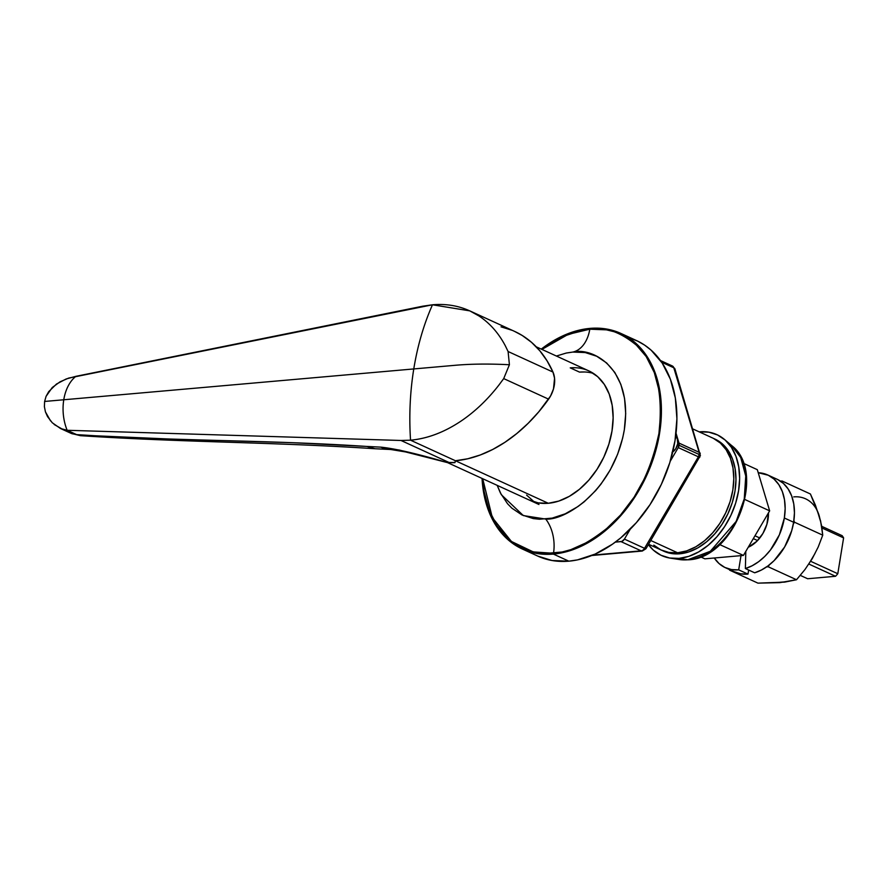 <?xml version="1.0" encoding="UTF-8"?>
<svg xmlns="http://www.w3.org/2000/svg" width="888" height="888" viewBox="0 0 888 888"><rect width="100%" height="100%" fill="white"/><g stroke="black" fill="none" stroke-linecap="round" stroke-linejoin="round"><path stroke-width="1.33" d="M453.768 462.692L454.956 462.637L455.433 460.75L548.307 503.274L410.545 440.193L400.988 440.47L448.973 462.448A142.235 98.979 -65.4 0 0 455.022 462.404L455.433 460.75A142.235 98.979 -65.4 0 0 548.595 399.156L503.707 378.599L498.89 385.081L503.707 378.599L548.595 399.156A23.71 16.495 -65.4 0 0 552.98 372.072A142.235 98.979 -65.4 0 0 514.652 331.424L469.774 310.867L478.965 315.962C489.788 323.132 498.557 333.044 505.272 345.698L508.091 351.515L552.98 372.072L508.091 351.515L509.412 364.746L503.707 378.599L509.412 364.746C489.31 363.703 471.284 363.88 455.333 365.279L63.77 399.767A39.782 26.562 -95 0 1 75.88 376.334L66.156 378.976L56.499 384.038L48.718 391.63L46.087 396.337L44.611 401.454L63.77 399.767A39.782 26.562 -95 0 1 75.88 376.334L422.732 306.205L432.478 304.784L469.741 310.856M60.473 428.493L71.251 433.422L76.634 434.621L67.144 430.28L60.473 428.493L52.281 422.766L47.541 416.616L45.432 411.854L44.4 406.704L44.611 401.454L46.087 396.337L52.27 387.512L59.984 381.851L68.676 378.077L432.478 304.784A219.281 146.409 85 0 0 413.775 368.942A219.281 146.409 -95 0 1 432.478 304.784C449.772 303.33 465.268 307.059 478.965 315.962M54.179 424.497L62.715 429.37L67.144 430.28L400.988 440.47L67.144 430.28L76.634 434.621L95.604 435.786L168.653 438.994L292.807 442.712L380.874 447.141L399.556 450.094L446.72 462.382L448.973 462.448L400.988 440.47L410.545 440.193C427.905 438.561 445.066 431.957 462.049 420.39C444.999 432.001 427.838 438.605 410.545 440.193L455.433 460.75L467.776 458.763L480.253 454.989L492.696 449.472L504.917 442.302L516.783 433.544L528.116 423.343L538.761 411.832L550.593 395.948L553.49 388.933L554.556 378.244L552.98 372.072L547.03 360.783L539.86 350.838L531.557 342.357L522.222 335.475L514.541 331.379M511.999 330.281L501.01 326.828M460.661 459.962L455.433 460.75M505.272 345.698L508.091 351.515L509.412 364.746C489.377 363.703 471.35 363.88 455.333 365.279L44.611 401.454L44.4 406.704L45.432 411.854L50.527 420.868M67.144 430.28A39.782 26.562 -95 0 1 63.77 399.767A39.782 26.562 85 0 0 67.144 430.28M410.545 440.193A219.281 146.409 -95 0 1 413.775 368.942C410.034 392.141 408.957 415.895 410.545 440.193M462.049 420.39C475.535 411.1 487.812 399.334 498.89 385.081M447.33 462.57L446.72 462.382C416.805 453.646 394.86 448.573 380.874 447.141A52.148 35.942 91.7 0 0 391.264 449.517A52.148 35.942 -88.3 0 1 380.874 447.141L366.899 446.453L375.025 448.74L366.899 446.453C264.713 439.738 178.821 441.347 76.634 434.621L71.95 433.721M443.29 461.427L446.831 462.426M453.479 462.692L455.022 462.404A142.235 98.979 114.6 0 1 448.973 462.448A4.74 3.263 91.7 0 0 449.872 462.659A4.74 3.263 -88.3 0 1 448.973 462.448L446.72 462.382M450.605 462.57A4.74 3.263 -88.3 0 1 449.872 462.659L453.557 462.692M579.52 372.116L584.637 371.983L579.52 372.116L570.24 367.865L579.52 372.116A71.118 49.495 -65.4 0 1 593.362 373.382M534.021 501.72L526.628 495.104L534.021 501.72M672.738 451.992A9.479 6.593 -65.4 0 0 675.646 436.374L677.333 438.816L677.699 443.734L675.713 448.851L672.016 452.458M545.743 519.069A33.189 22.156 -95 0 1 553.502 553.291L533.222 551.892L511.399 541.447L492.285 517.504L482.706 478.732L484.071 491.219L488.999 509.879L497.102 525.907L508.069 538.672L514.507 543.678L521.489 547.707L528.948 550.693L536.829 552.636L545.032 553.502L562.148 552.003L570.884 549.639L588.289 541.824L605.05 530.136L620.534 515.04L634.143 497.102L645.343 477.023L653.712 455.566L658.929 433.555L660.794 411.843L659.24 391.264L654.312 372.594L646.209 356.576L635.231 343.8L628.804 338.794L621.822 334.776L614.352 331.779L606.482 329.848L589.799 329.193A33.189 22.156 -95 0 1 572.793 352.07L566.189 353.069L556.399 356.033L566.355 353.024L572.793 352.07A33.189 22.156 85 0 0 589.799 329.193L581.163 330.48L563.68 336.241L555.022 340.659L541.924 349.406L568.176 334.365L589.799 329.193C605.216 326.362 621.456 332.29 638.539 346.986C656.576 364.579 663.369 393.44 658.929 433.555C650.316 474.037 633.832 504.95 609.501 526.273C587.101 544.444 568.431 553.446 553.502 553.291A33.189 22.156 85 0 0 545.743 519.069C564.224 520.757 613.419 491.73 624.32 429.848C633.444 368.109 592.363 347.03 572.793 352.07L585.225 352.558L596.658 356.232L606.648 362.959L614.829 372.472L620.867 384.415L624.542 398.324L625.707 413.664L624.32 429.848L622.677 438.05L617.593 454.323L610.256 469.885L600.976 484.115L595.704 490.565L584.16 501.82L578.01 506.515L565.212 513.819L552.192 518.115L539.438 519.236L533.322 518.592L521.889 514.907L511.888 508.18L507.548 503.751L500.41 492.973L497.18 485.359L501.332 494.716L523.321 515.573L545.743 519.069M621.001 333.477A118.526 82.484 114.6 0 0 589.932 328.394L572.427 332.079L563.625 335.509L554.9 339.949L541.269 349.106A118.526 82.484 114.6 0 1 589.932 328.394L606.726 329.06L614.663 331.013L622.177 334.021L629.204 338.073L635.686 343.112L641.547 349.106L651.193 363.669L657.786 381.218L661.072 401.076L660.916 422.477L657.342 444.599L654.301 455.666L645.865 477.278L634.587 497.502L620.879 515.562L605.294 530.769L596.969 537.107L588.4 542.535L570.873 550.405L553.379 554.079L568.853 561.172A118.526 82.484 -65.4 0 0 670.052 461.871A118.526 82.484 -65.4 0 0 636.485 340.559A118.526 82.484 -65.4 0 0 628.482 337.595L637.651 341.114L644.688 345.166L651.159 350.205L662.204 363.059L670.373 379.198L675.335 397.991L676.911 418.725L675.024 440.592L669.774 462.748L661.349 484.36L650.06 504.584L636.363 522.644L620.768 537.851L612.443 544.2L595.16 554.068L577.555 559.873L568.853 561.172L553.379 554.079A118.526 82.484 114.6 0 1 522.299 549.006A118.526 82.484 114.6 0 1 482.051 478.421L483.449 491.575L488.411 510.367L496.581 526.506L501.764 533.377L507.625 539.371L514.096 544.411L521.134 548.451L528.649 551.47L536.585 553.424L544.855 554.301L553.379 554.079A118.526 82.484 114.6 0 0 654.567 454.778A118.526 82.484 114.6 0 0 621.001 333.477L636.485 340.559M575.357 367.732L570.24 367.865A71.118 49.495 114.6 0 1 588.877 370.906A71.118 49.495 114.6 0 1 609.024 443.689A71.118 49.495 114.6 0 1 548.307 503.274A71.118 49.495 114.6 0 1 529.659 500.233M537.74 556.077L552.059 560.517L568.853 561.172A118.526 82.484 -65.4 0 1 537.784 556.099L522.299 549.006M528.959 499.9L538.228 502.886L548.307 503.274L558.807 501.065L569.319 496.348L579.453 489.288L588.811 480.164L597.025 469.319L603.796 457.187L608.857 444.222L612.01 430.924L613.131 417.804L612.187 405.372L609.212 394.094L604.317 384.415L597.691 376.69L589.588 371.24M800.299 575.38L807.636 578.743L835.541 576.279L808.857 564.058L835.541 576.279A28.449 19.791 -65.4 0 0 837.795 573.715L843.6 537.895L821.955 527.983L843.6 537.895A28.449 19.791 -65.4 0 0 842.124 535.664L821.689 526.307L842.124 535.664A28.449 19.791 -65.4 0 1 843.6 537.895L837.795 573.715L810.655 561.294L837.795 573.715A28.449 19.791 -65.4 0 1 835.541 576.279L807.636 578.743L800.299 575.38M757.553 540.57L753.302 538.628L757.553 540.57M754.978 535.786L759.795 537.995L754.978 535.786M653.823 545.143L660.85 549.872L668.886 552.447L677.622 552.791L650.793 540.514L677.622 552.791A61.638 42.89 -65.4 0 0 730.236 501.154A61.638 42.89 -65.4 0 0 712.787 438.073L692.918 428.982M648.584 544.255L661.46 550.16A61.638 42.89 -65.4 0 0 677.622 552.791L686.713 550.882L695.837 546.786L704.617 540.67L712.72 532.767L719.846 523.365L725.707 512.853L730.091 501.62L732.833 490.087L733.799 478.721L732.989 467.943L730.402 458.175L726.162 449.783L720.412 443.09L713.397 438.361M673.193 552.913A59.263 41.248 -65.4 0 0 676.001 553.923M679.786 553.79A61.638 42.89 114.6 0 1 671.672 553.546A61.638 42.89 114.6 0 1 662.559 550.638L671.051 553.446L679.786 553.79L688.888 551.87L698.001 547.785L706.781 541.658L714.884 533.755L722.011 524.364L727.883 513.841L732.267 502.608L734.998 491.086L735.974 479.709L735.153 468.931L732.567 459.163L728.327 450.771L722.588 444.089L713.852 438.594A61.638 42.89 114.6 0 1 722.022 443.589A61.638 42.89 114.6 0 1 730.458 507.803A61.638 42.89 114.6 0 1 679.786 553.79M724.586 439.549A66.467 46.254 114.6 0 1 733.688 508.802A66.467 46.254 114.6 0 1 679.043 558.386L688.855 556.332L698.678 551.914L708.147 545.31L716.894 536.785L724.575 526.662L730.902 515.317L735.63 503.196L738.583 490.764L739.637 478.51L738.749 466.877L735.963 456.343L731.39 447.297L725.196 440.082L717.615 434.987L708.957 432.201L699.533 431.823A66.467 46.254 114.6 0 0 699.2 431.857L699.533 431.823A66.467 46.254 114.6 0 1 724.586 439.549L731.579 445.51L740.736 457.542L745.754 476.079L744.255 498.912L736.119 521.467L710.311 551.293L687.778 559.773A4.74 3.164 85 0 0 688.333 559.795A4.74 3.164 -95 0 1 687.778 559.773A63.914 44.478 -65.4 0 0 740.326 512.099A63.914 44.478 -65.4 0 0 731.579 445.51C767.343 472.46 734.154 558.485 688.3 559.795L679.364 559.529A63.914 44.478 -65.4 0 0 687.778 559.773L679.043 558.386L687.778 559.773L679.364 559.529L670.285 558.13A66.467 46.254 114.6 0 1 648.373 544.621L653.379 550.138L660.961 555.233L669.619 558.019L679.043 558.386A66.467 46.254 114.6 0 1 670.285 558.13M725.141 446.631A59.263 41.248 -65.4 0 0 722.532 445.166M699.222 454.512L698.39 456.809C700.11 457.553 700.244 457.364 698.801 456.243L699.788 457.231L698.39 456.809A4.74 3.297 -65.4 0 0 699.222 454.512L679.098 445.299A4.74 3.297 114.6 0 1 678.265 447.596L698.39 456.809L678.265 447.596L670.24 461.238L678.265 447.596L678.998 443.09L699.122 452.303L673.792 367.765L661.627 362.193L673.792 367.765A4.74 3.297 -65.4 0 0 672.349 365.978A4.74 3.297 114.6 0 1 673.792 367.765A4.74 2.664 -16.7 0 1 674.924 368.931A4.74 2.664 163.3 0 0 673.792 367.765L699.122 452.303L678.998 443.09L676.034 433.211L678.998 443.09A4.74 3.297 114.6 0 1 679.098 445.299L699.222 454.512A4.74 3.297 -65.4 0 0 699.122 452.303A4.74 2.664 -16.7 0 1 700.244 453.468A4.74 2.664 163.3 0 0 699.122 452.303A4.74 3.297 114.6 0 1 699.222 454.512A4.74 1.254 9.2 0 1 700.388 455.577L699.222 454.512M630.291 529.137L624.431 539.105L644.544 548.318L698.39 456.809L644.544 548.318L624.431 539.105L630.291 529.137M621.012 541.625L615.329 542.124L621.955 541.391L624.431 539.105A4.74 3.297 114.6 0 1 621.012 541.625L641.136 550.838L621.012 541.625M592.762 555.1L641.136 550.838A4.74 3.297 -65.4 0 0 644.544 548.318L645.953 548.729L644.544 548.318A4.74 3.297 114.6 0 1 641.136 550.838A4.74 3.164 85 0 0 642.279 551.048A4.74 3.164 -95 0 1 641.136 550.838L592.762 555.1M671.106 365.778A4.74 3.297 114.6 0 1 672.349 365.978L660.45 360.528M672.349 365.978L674.924 368.931L700.388 455.577A4.74 1.254 9.2 0 1 698.801 456.243M644.966 547.741L645.953 548.729L700.388 455.577M769.652 510.855L757.309 469.663L769.652 510.855L743.423 555.433L769.652 510.855L744.91 499.522L769.652 510.855M704.85 558.83L743.423 555.433L719.713 544.577L743.423 555.433L704.85 558.83L700.565 556.865L704.85 558.83M743.4 463.303L757.309 469.663L743.4 463.303M777.566 479.487L783.383 483.394L788.122 488.922L791.641 495.859L793.772 503.94L794.449 512.853L793.639 522.255L791.696 530.735L784.648 546.964L774.114 560.617L767.931 565.945L761.382 570.04L754.667 572.793L745.376 568.542L752.103 565.789L758.652 561.693L764.834 556.365L770.462 549.972L779.387 534.798L784.348 518.004A50.971 35.465 114.6 0 1 745.376 568.542L754.667 572.793A50.971 35.465 -65.4 0 0 793.639 522.255L784.348 518.004L785.159 508.602L784.481 499.689L782.35 491.608L778.843 484.67L774.092 479.143L768.287 475.235L758.219 472.727A50.971 35.465 114.6 0 1 767.776 474.991A50.971 35.465 114.6 0 1 784.348 518.004L793.639 522.255A50.971 35.465 -65.4 0 0 777.067 479.243A50.971 35.465 -65.4 0 0 772.205 477.6M768.453 512.887A28.927 20.124 114.6 0 1 768.009 519.447A28.927 20.124 114.6 0 1 748.218 547.263L756.931 541.214L762.903 533.466L766.899 524.253L768.453 512.887M734.121 571.694L740.759 573.826L747.985 574.114L748.651 570.04L747.985 574.114L738.694 569.852A50.971 35.465 114.6 0 1 725.341 567.676A50.971 35.465 114.6 0 1 714.274 557.997L719.025 563.525L724.83 567.432L731.479 569.574L738.694 569.852L741.003 555.644L738.694 569.852L747.985 574.114A50.971 35.465 -65.4 0 1 734.62 571.928L725.341 567.676M745.376 568.542L745.809 551.37L745.376 568.542M817.526 511.322L820.312 520.634M815.006 553.457L809.068 563.536M784.27 581.895L775.557 582.661M794.416 522.188L793.328 524.031L794.416 522.188L793.905 520.49L794.416 522.188L822.743 535.164L794.416 522.188M769.263 564.923L768.187 566.766L766.588 566.91L768.187 566.766L769.263 564.923M730.591 570.085L729.425 569.552L730.591 570.085M819.202 515.773L810.4 493.983L782.073 481.007L780.474 481.152L782.073 481.007L782.583 482.717L782.073 481.007L810.4 493.983L815.373 505.039L820.59 520.923L822.743 535.164L818.181 547.064L812.254 558.652L804.928 569.585L796.514 579.742L768.187 566.766L796.514 579.742L784.581 582.128L757.941 583.139L729.614 570.163L757.941 583.139L779.853 582.639L796.514 579.742L804.928 569.585L812.254 558.652L818.181 547.064L822.743 535.164L821.611 525.851L819.202 515.773A45.044 31.346 -65.4 0 0 793.75 496.88M536.219 346.797L588.877 370.906M447.097 462.515L405.572 451.937L390.831 449.517L375.025 448.74C273.56 442.058 183.083 442.413 80.331 435.664L71.262 433.422M447.563 462.593L449.872 462.659M447.452 462.581L538.949 504.484M591.808 555.5L642.279 551.048L645.953 548.729M767.776 474.991L777.067 479.243"/></g></svg>
